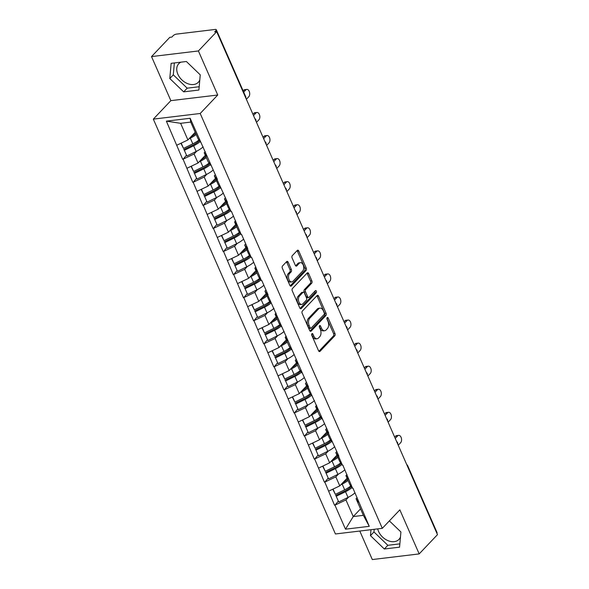 <?xml version="1.0" encoding="UTF-8"?>
<svg xmlns="http://www.w3.org/2000/svg" width="589" height="589" viewBox="0 0 589 589"><rect width="100%" height="100%" fill="white"/><g stroke="black" fill="none" stroke-linecap="round" stroke-linejoin="round"><path stroke-width="0.88" d="M311.927 333.72A1.185 0.722 83.1 0 0 311.802 335.347L318.568 350.764A1.693 1.023 83.1 0 0 319.591 351.581A1.693 1.023 83.1 0 0 320.026 351.353L334.78 335.804A1.693 1.023 83.1 0 0 334.964 333.492L328.198 318.075A1.185 0.722 83.1 0 0 327.484 317.493A1.185 0.722 83.1 0 0 327.175 317.662A1.185 0.722 83.1 0 0 327.05 319.282L327.926 321.277A5.426 3.284 83.1 0 1 327.344 328.684L326.115 329.98A5.426 3.284 83.1 0 1 324.723 330.724A5.426 3.284 83.1 0 1 321.447 328.095L320.571 326.1A1.185 0.722 83.1 0 0 319.856 325.526A1.185 0.722 83.1 0 0 319.555 325.695A1.185 0.722 83.1 0 0 319.422 327.315L320.298 329.31A5.426 3.284 83.1 0 1 319.717 336.717L318.487 338.012A5.426 3.284 83.1 0 1 317.096 338.756A5.426 3.284 83.1 0 1 313.827 336.128L312.95 334.132A1.185 0.722 83.1 0 0 312.236 333.558A1.185 0.722 83.1 0 0 311.927 333.72M180.941 62.162A13.481 9.601 -136.5 0 0 178.754 63.708A13.481 9.601 -136.5 0 0 177.871 74.273A13.481 9.601 -136.5 0 0 187.641 83.638A13.481 9.601 -136.5 0 0 198.309 82.276A13.481 9.601 -136.5 0 0 199.804 79.846M200.216 75.23A13.481 9.601 -136.5 0 0 200.142 74.744M400.807 531.874A13.481 9.601 43.5 0 1 400.881 532.36M400.476 536.977A13.481 9.601 43.5 0 1 398.974 539.399A13.481 9.601 43.5 0 1 388.306 540.768A13.481 9.601 43.5 0 1 378.536 531.403A13.481 9.601 43.5 0 1 377.696 528.885M288.131 262.171A1.693 1.023 83.1 0 0 287.115 261.354A1.693 1.023 83.1 0 0 286.681 261.59L282.536 265.948A1.693 1.023 83.1 0 0 282.352 268.26L289.869 285.385A1.693 1.023 83.1 0 0 290.892 286.21A1.693 1.023 83.1 0 0 291.327 285.974L306.089 270.432A1.693 1.023 83.1 0 0 306.265 268.113L298.748 250.988A1.693 1.023 83.1 0 0 297.732 250.17A1.693 1.023 83.1 0 0 297.298 250.406L292.291 255.67A1.693 1.023 83.1 0 0 292.107 257.989L295.325 265.315A1.693 1.023 83.1 0 0 296.348 266.132A1.693 1.023 83.1 0 0 296.782 265.904L299.264 263.29A4.535 2.746 83.1 0 1 300.427 262.665A4.535 2.746 83.1 0 1 303.497 265.816A4.535 2.746 83.1 0 1 302.672 271.05L292.954 281.284A4.535 2.746 83.1 0 1 291.798 281.91A4.535 2.746 83.1 0 1 288.728 278.759A4.535 2.746 83.1 0 1 289.552 273.524L291.172 271.816A1.693 1.023 83.1 0 0 291.349 269.504L288.131 262.171L286.769 262.341A1.693 1.023 83.1 0 0 286.445 261.833M217.739 95.013L198.405 50.956L216.693 31.681L437.48 534.643L419.184 553.91L399.85 509.853L382.305 528.333L200.201 113.486L217.739 95.013L170.862 100.645L153.324 119.125L200.201 113.486M302.348 311.08A1.693 1.023 83.1 0 0 302.164 313.392L309.681 330.517A1.693 1.023 83.1 0 0 310.705 331.342A1.693 1.023 83.1 0 0 311.139 331.106L325.894 315.564A1.693 1.023 83.1 0 0 326.078 313.245L318.561 296.12A1.693 1.023 83.1 0 0 317.537 295.303A1.693 1.023 83.1 0 0 317.103 295.538L302.348 311.08M299.779 307.951L292.262 290.826A1.693 1.023 83.1 0 1 292.446 288.514L307.2 272.972A1.693 1.023 83.1 0 1 307.635 272.736A1.693 1.023 83.1 0 1 308.658 273.554L311.875 280.887A1.693 1.023 83.1 0 1 311.691 283.199L305.706 289.501A1.693 1.023 83.1 0 0 305.522 291.82L307.657 296.679A1.693 1.023 83.1 0 0 308.68 297.504A1.693 1.023 83.1 0 0 309.115 297.268L315.343 290.701A1.185 0.722 83.1 0 1 315.652 290.539A1.185 0.722 83.1 0 1 316.455 291.364A1.185 0.722 83.1 0 1 316.234 292.733L301.237 308.54A1.693 1.023 83.1 0 1 300.802 308.776A1.693 1.023 83.1 0 1 299.779 307.951M153.324 119.125L335.428 533.973L382.305 528.333M186.308 155.415L183.076 159.207L194.083 153.987L196.77 151.152M182.664 159.251L166.363 121.135L190.144 118.279L217.393 179.358L216.98 179.409L227.516 202.425L227.104 202.469L231.065 211.488L231.477 211.444L241.188 234.555L241.6 234.503L247.763 248.551L247.351 248.602L251.312 257.614L251.724 257.57L261.435 280.681L261.847 280.629L268.01 294.677L267.597 294.728L308.511 386.929L308.099 386.98L328.758 433.055L328.345 433.106L338.881 456.122L338.469 456.173L342.43 465.185L342.842 465.141L352.553 488.252L352.966 488.2L369.266 526.323L345.485 529.18L334.935 505.156L345.949 499.936L348.636 497.101M338.167 501.372L334.935 505.156M334.53 505.207L324.811 482.089L335.826 476.869L338.513 474.042M328.044 478.305L324.811 482.089M324.399 482.141L314.688 459.03L325.695 453.81L328.39 450.975M317.92 455.245L314.688 459.03M314.276 459.081L304.565 435.963L315.571 430.743L318.266 427.916M307.797 432.179L304.565 435.963M304.152 436.015L294.441 412.904L305.448 407.684L308.135 404.849M297.673 409.119L294.441 412.904M294.029 412.948L284.318 389.837L295.325 384.617L298.012 381.782M287.55 386.053L284.318 389.837M283.905 389.889L274.194 366.778L285.201 361.558L287.888 358.723M277.426 362.986L274.194 366.778M273.782 366.822L264.071 343.711L275.078 338.491L277.765 335.656M267.296 339.927L264.071 343.711M263.658 343.762L253.94 320.652L264.954 315.424L267.642 312.597M257.172 316.86L253.94 320.652M253.535 320.696L243.817 297.585L254.831 292.365L257.518 289.53M247.049 293.801L243.817 297.585M243.412 297.636L233.693 274.518L244.707 269.298L247.395 266.471M236.925 270.734L233.693 274.518M233.288 274.57L223.57 251.459L234.584 246.239L237.271 243.404M226.802 247.674L223.57 251.459M223.165 251.51L213.446 228.392L224.461 223.172L227.148 220.345M216.678 224.608L213.446 228.392M213.034 228.444L203.323 205.333L214.33 200.113L217.024 197.278M206.555 201.548L203.323 205.333M202.911 205.377L193.199 182.266L204.206 177.046L206.901 174.211M196.431 178.482L193.199 182.266M192.787 182.318L183.076 159.207M205.237 151.675L204.199 152.765L206.857 156.343M210.818 165.362L208.16 161.784L204.199 152.765M194.083 153.987L198.044 162.998L205.325 155.334M187.037 168.226L198.044 162.998M215.36 174.734L214.322 175.831L216.98 179.409M220.941 188.428L218.283 184.85L214.322 175.831M204.206 177.046L208.167 186.065L215.449 178.393M197.16 191.285L208.167 186.065M225.484 197.801L224.446 198.898L227.104 202.469M231.065 211.488L228.407 207.91L224.446 198.898M214.33 200.113L218.291 209.132L225.572 201.46M207.284 214.352L218.291 209.132M235.607 220.86L234.569 221.957L237.227 225.535M241.188 234.555L238.53 230.976L234.569 221.957M224.461 223.172L228.414 232.191L235.696 224.519M217.407 237.411L228.414 232.191M245.731 243.927L244.693 245.024L247.351 248.602M251.312 257.614L248.654 254.043L244.693 245.024M234.584 246.239L238.538 255.258L245.819 247.586M227.531 260.478L238.538 255.258M255.862 266.994L254.816 268.083L257.474 271.662M261.435 280.681L258.777 277.102L254.816 268.083M244.707 269.298L248.661 278.317L255.943 270.653M237.654 283.537L248.661 278.317M265.985 290.053L264.947 291.15L267.597 294.728M271.558 303.747L268.901 300.169L264.947 291.15M254.831 292.365L258.792 301.384L266.066 293.712M247.778 306.604L258.792 301.384M276.108 313.12L275.07 314.209L277.728 317.788M281.682 326.807L279.024 323.228L275.07 314.209M264.954 315.424L268.915 324.443L276.197 316.779M257.901 329.663L268.915 324.443M286.232 336.179L285.194 337.276L287.852 340.854M291.805 349.873L289.147 346.295L285.194 337.276M275.078 338.491L279.039 347.51L286.32 339.838M268.024 352.73L279.039 347.51M296.355 359.246L295.317 360.335L297.975 363.914M301.929 372.933L299.278 369.355L295.317 360.335M285.201 361.558L289.162 370.569L296.444 362.905M278.148 375.797L289.162 370.569M306.479 382.305L305.441 383.402L308.099 386.98M312.06 395.999L309.402 392.421L305.441 383.402M295.325 384.617L299.286 393.636L306.567 385.964M288.271 398.856L299.286 393.636M316.602 405.372L315.564 406.469L318.222 410.04M322.183 419.059L319.525 415.481L315.564 406.469M305.448 407.684L309.409 416.703L316.691 409.031M298.402 421.923L309.409 416.703M326.726 428.431L325.688 429.528L328.345 433.106M332.306 442.125L329.649 438.547L325.688 429.528M315.571 430.743L319.532 439.762L326.814 432.09M308.526 444.982L319.532 439.762M336.849 451.498L335.811 452.595L338.469 456.173M342.43 465.185L339.772 461.614L335.811 452.595M325.695 453.81L329.656 462.829L336.937 455.157M318.649 468.049L329.656 462.829M346.973 474.565L345.934 475.654L348.592 479.232M352.553 488.252L349.895 484.673L345.934 475.654M335.826 476.869L339.779 485.888L347.061 478.224M328.772 491.108L339.779 485.888M407.5 466.355A2.592 0.928 156.3 0 0 407.691 465.715L437.09 532.692A2.592 0.928 156.3 0 1 436.898 533.325M357.096 497.624L356.058 498.721L358.716 502.299M345.949 499.936L353.245 516.568L363.361 515.353L356.058 498.721M360.527 508.896L353.245 516.568L345.485 529.18M363.361 515.353L369.266 526.323M359.791 531.042L372.307 559.55L419.184 553.91M198.405 50.956L151.52 56.588L169.816 37.321L171.863 37.078L173.203 35.664A2.592 0.928 -23.7 0 1 176.501 34.103L215.184 29.45A2.592 0.928 -23.7 0 1 216.303 29.73A2.592 0.928 -23.7 0 1 215.979 30.525L214.646 31.931L216.693 31.681M151.52 56.588L170.862 100.645M200.694 142.302L198.037 138.724L190.733 122.092L180.617 123.307L187.92 139.939L195.202 132.267M190.733 122.092L190.144 118.279M176.906 145.159L187.92 139.939M166.363 121.135L180.617 123.307M370.989 529.695L370.459 535.644L384.337 549L399.563 547.166L400.918 531.985L389.381 520.882M198.898 90.036L200.253 74.855L186.374 61.506L171.141 63.332L169.794 78.521L183.672 91.869L198.898 90.036M311.655 334.464L312.457 336.297A5.426 3.284 83.1 0 0 315.726 338.918L317.096 338.756M324.723 330.724L323.354 330.885A5.426 3.284 83.1 0 1 320.085 328.264L319.275 326.431M318.892 351.272L333.418 335.966A1.693 1.023 83.1 0 0 333.602 333.654L326.902 318.399M310.005 331.025L324.532 315.726A1.693 1.023 83.1 0 0 324.716 313.407L317.199 296.289A1.693 1.023 83.1 0 0 316.875 295.781M310.131 327.712A1.185 0.722 83.1 0 0 310.845 328.287A1.185 0.722 83.1 0 0 311.147 328.125L324.105 314.482A1.185 0.722 83.1 0 0 324.23 312.862L323.309 310.756A5.426 3.284 83.1 0 0 320.033 308.128A5.426 3.284 83.1 0 0 318.649 308.872L309.792 318.2A5.426 3.284 83.1 0 0 309.203 325.607L310.131 327.712L308.761 327.874A1.185 0.722 83.1 0 0 309.475 328.448L310.845 328.287M320.033 308.128L318.671 308.29A5.426 3.284 83.1 0 0 317.28 309.041L318.649 308.872M308.761 327.874L307.841 325.776A5.426 3.284 83.1 0 1 308.422 318.369L317.28 309.041M308.68 297.504L307.311 297.666A1.693 1.023 83.1 0 1 306.287 296.841L304.16 291.982A1.693 1.023 83.1 0 1 304.336 289.67L310.322 283.361A1.693 1.023 83.1 0 0 310.506 281.049L307.289 273.723A1.693 1.023 83.1 0 0 306.965 273.215M300.103 308.459L314.872 292.902A1.185 0.722 83.1 0 0 314.931 291.143M299.499 296.046A4.535 2.746 83.1 0 0 298.675 301.281A4.535 2.746 83.1 0 0 301.745 304.432A4.535 2.746 83.1 0 0 302.901 303.806L306.324 300.206A1.693 1.023 83.1 0 0 306.508 297.887L304.373 293.027A1.693 1.023 83.1 0 0 303.35 292.21A1.693 1.023 83.1 0 0 302.915 292.438L299.499 296.046L298.13 296.208A4.535 2.746 83.1 0 0 297.305 301.45A4.535 2.746 83.1 0 0 300.375 304.594L301.745 304.432M303.35 292.21L301.988 292.372A1.693 1.023 83.1 0 0 301.553 292.608L302.915 292.438M298.13 296.208L301.553 292.608M291.798 281.91L290.429 282.072A4.535 2.746 83.1 0 1 287.358 278.928A4.535 2.746 83.1 0 1 288.183 273.686L289.803 271.985A1.693 1.023 83.1 0 0 289.987 269.666L286.769 262.341M300.427 262.665L299.057 262.834A4.535 2.746 83.1 0 0 297.894 263.452L299.264 263.29M295.649 265.823L297.894 263.452M290.193 285.893L304.719 270.594A1.693 1.023 83.1 0 0 304.903 268.282L297.386 251.157A1.693 1.023 83.1 0 0 297.062 250.649M374.199 529.305L373.963 531.955L387.842 545.304L399.857 543.861M373.963 531.955L370.459 535.644M387.842 545.304L384.337 549M174.359 62.949L173.299 74.825L187.177 88.173L199.192 86.73M187.177 88.173L183.672 91.869M173.299 74.825L169.794 78.521M397.649 435.904L395.602 436.147A3.976 2.4 -96.9 0 1 396.618 435.602L398.672 435.359A3.976 2.4 83.1 0 0 397.649 435.904L395.248 438.437M398.23 445.24L400.638 442.707A3.976 2.4 83.1 0 0 401.359 438.113A3.976 2.4 83.1 0 0 398.672 435.359M354.99 492.824A14.173 5.058 156.3 0 1 348.011 497.418L345.515 491.719A14.173 5.058 -23.7 0 0 352.031 487.545M345.515 491.719L336.216 496.284L338.712 501.975L348.011 497.418M338.712 501.975L336.216 496.284M351.28 486.536A11.581 4.13 -23.7 0 1 344.867 491.005L335.568 495.563M347.547 479.328A11.581 4.13 156.3 0 1 342.761 482.752M348.047 480.462A14.173 5.058 156.3 0 1 342.172 484.106L340.862 484.754M332.778 489.209L335.369 494.362L344.675 489.798A14.173 5.058 -23.7 0 0 350.823 485.925M335.369 494.362L333.05 489.084M395.602 436.147L394.674 437.126M387.525 412.837L385.478 413.088A3.976 2.4 -96.9 0 1 386.494 412.543L388.549 412.293A3.976 2.4 83.1 0 0 387.525 412.837L385.125 415.378M388.107 422.173L390.514 419.64A3.976 2.4 83.1 0 0 391.236 415.054A3.976 2.4 83.1 0 0 388.549 412.293M344.867 469.757A14.173 5.058 156.3 0 1 337.887 474.351L335.391 468.66A14.173 5.058 -23.7 0 0 341.907 464.478M335.391 468.66L326.092 473.217L328.588 478.909L337.887 474.351M328.588 478.909L326.092 473.217M341.156 463.469A11.581 4.13 -23.7 0 1 334.743 467.938L325.445 472.503M337.423 456.261A11.581 4.13 156.3 0 1 332.638 459.685M337.924 457.403A14.173 5.058 156.3 0 1 332.049 461.047L330.738 461.688M322.654 466.149L325.246 471.296L334.545 466.738A14.173 5.058 -23.7 0 0 340.7 462.866M325.246 471.296L322.927 466.017M385.478 413.088L384.551 414.067M377.402 389.778L375.355 390.021A3.976 2.4 -96.9 0 1 376.371 389.476L378.425 389.233A3.976 2.4 83.1 0 0 377.402 389.778L374.994 392.311M377.983 399.114L380.391 396.574A3.976 2.4 83.1 0 0 381.112 391.987A3.976 2.4 83.1 0 0 378.425 389.233M334.743 446.69A14.173 5.058 156.3 0 1 327.764 451.284L325.268 445.593A14.173 5.058 -23.7 0 0 331.776 441.419M325.268 445.593L315.969 450.158L318.465 455.849L327.764 451.284M318.465 455.849L315.969 450.158M331.033 440.41A11.581 4.13 -23.7 0 1 324.62 444.879L315.321 449.436M327.3 433.202A11.581 4.13 156.3 0 1 322.514 436.618M327.801 434.336A14.173 5.058 156.3 0 1 321.925 437.98L320.615 438.621M312.531 443.083L315.122 448.236L324.421 443.672A14.173 5.058 -23.7 0 0 330.576 439.799M315.122 448.236L312.803 442.95M375.355 390.021L374.42 391M367.278 366.711L365.232 366.962A3.976 2.4 -96.9 0 1 366.248 366.41L368.294 366.167A3.976 2.4 83.1 0 0 367.278 366.711L364.871 369.244M367.86 376.047L370.267 373.514A3.976 2.4 83.1 0 0 370.982 368.928A3.976 2.4 83.1 0 0 368.294 366.167M324.62 423.631A14.173 5.058 156.3 0 1 317.64 428.225L315.144 422.534A14.173 5.058 -23.7 0 0 321.653 418.352M315.144 422.534L305.846 427.091L308.341 432.782L317.64 428.225M308.341 432.782L305.846 427.091M320.909 417.343A11.581 4.13 -23.7 0 1 314.497 421.812L305.198 426.377M317.176 410.135A11.581 4.13 156.3 0 1 312.391 413.559M317.677 411.269A14.173 5.058 156.3 0 1 311.802 414.921L310.491 415.562M302.407 420.023L304.999 425.17L314.298 420.612A14.173 5.058 -23.7 0 0 320.453 416.74M304.999 425.17L302.68 419.891M365.232 366.962L364.296 367.941M357.155 343.652L355.108 343.895A3.976 2.4 -96.9 0 1 356.124 343.35L358.171 343.1A3.976 2.4 83.1 0 0 357.155 343.652L354.747 346.185M357.737 352.988L360.144 350.448A3.976 2.4 83.1 0 0 360.858 345.861A3.976 2.4 83.1 0 0 358.171 343.1M314.497 400.564A14.173 5.058 156.3 0 1 307.517 405.158L305.021 399.467A14.173 5.058 -23.7 0 0 311.529 395.293M305.021 399.467L295.715 404.032L298.218 409.723L307.517 405.158M298.218 409.723L295.715 404.032M310.778 394.284A11.581 4.13 -23.7 0 1 304.373 398.753L295.067 403.31M307.053 387.076A11.581 4.13 156.3 0 1 302.267 390.492M307.554 388.21A14.173 5.058 156.3 0 1 301.678 391.854L300.368 392.495M292.284 396.957L294.875 402.11L304.174 397.546A14.173 5.058 -23.7 0 0 310.329 393.673M294.875 402.11L292.556 396.824M355.108 343.895L354.173 344.874M347.031 320.585L344.985 320.836A3.976 2.4 -96.9 0 1 346.001 320.283L348.047 320.041A3.976 2.4 83.1 0 0 347.031 320.585L344.624 323.118M347.613 329.921L350.013 327.388A3.976 2.4 83.1 0 0 350.735 322.801A3.976 2.4 83.1 0 0 348.047 320.041M304.366 377.505A14.173 5.058 156.3 0 1 297.393 382.099L294.898 376.408A14.173 5.058 -23.7 0 0 301.406 372.226M294.898 376.408L285.591 380.965L288.095 386.656L297.393 382.099M288.095 386.656L285.591 380.965M300.655 371.217A11.581 4.13 -23.7 0 1 294.25 375.686L284.943 380.244M296.93 364.009A11.581 4.13 156.3 0 1 292.144 367.433M297.423 365.143A14.173 5.058 156.3 0 1 291.555 368.795L290.244 369.436M282.16 373.897L284.752 379.044L294.051 374.486A14.173 5.058 -23.7 0 0 300.206 370.606M284.752 379.044L282.433 373.765M344.985 320.836L344.05 321.815M336.908 297.519L334.854 297.769A3.976 2.4 -96.9 0 1 335.877 297.224L337.924 296.974A3.976 2.4 83.1 0 0 336.908 297.519L334.5 300.059M337.49 306.854L339.89 304.322A3.976 2.4 83.1 0 0 340.611 299.735A3.976 2.4 83.1 0 0 337.924 296.974M294.242 354.438A14.173 5.058 156.3 0 1 287.27 359.032L284.774 353.341A14.173 5.058 -23.7 0 0 291.283 349.167M284.774 353.341L275.468 357.898L277.971 363.597L287.27 359.032M277.971 363.597L275.468 357.898M290.532 348.158A11.581 4.13 -23.7 0 1 284.126 352.627L274.82 357.184M286.806 340.943A11.581 4.13 156.3 0 1 282.021 344.366M287.299 342.084A14.173 5.058 156.3 0 1 281.432 345.728L280.121 346.369M272.03 350.83L274.629 355.977L283.927 351.419A14.173 5.058 -23.7 0 0 290.082 347.547M274.629 355.977L272.309 350.698M334.854 297.769L333.926 298.748M326.785 274.459L324.73 274.702A3.976 2.4 -96.9 0 1 325.754 274.157L327.801 273.914A3.976 2.4 83.1 0 0 326.785 274.459L324.377 276.992M327.359 283.795L329.766 281.262A3.976 2.4 83.1 0 0 330.488 276.675A3.976 2.4 83.1 0 0 327.801 273.914M284.119 331.379A14.173 5.058 156.3 0 1 277.147 335.973L274.643 330.282A14.173 5.058 -23.7 0 0 281.159 326.1M274.643 330.282L265.344 334.839L267.848 340.53L277.147 335.973M267.848 340.53L265.344 334.839M280.408 325.091A11.581 4.13 -23.7 0 1 273.995 329.56L264.697 334.118M276.675 317.883A11.581 4.13 156.3 0 1 271.897 321.307M277.176 319.017A14.173 5.058 156.3 0 1 271.301 322.662L269.99 323.309M261.906 327.764L264.505 332.918L273.804 328.353A14.173 5.058 -23.7 0 0 279.959 324.48M264.505 332.918L262.186 327.639M324.73 274.702L323.803 275.689M316.661 251.393L314.607 251.643A3.976 2.4 -96.9 0 1 315.63 251.098L317.677 250.848A3.976 2.4 83.1 0 0 316.661 251.393L314.254 253.933M317.235 260.728L319.643 258.196A3.976 2.4 83.1 0 0 320.364 253.609A3.976 2.4 83.1 0 0 317.677 250.848M273.995 308.312A14.173 5.058 156.3 0 1 267.023 312.906L264.52 307.215A14.173 5.058 -23.7 0 0 271.036 303.041M264.52 307.215L255.221 311.772L257.717 317.464L267.023 312.906M257.717 317.464L255.221 311.772M270.285 302.024A11.581 4.13 -23.7 0 1 263.872 306.494L254.573 311.058M266.552 294.817A11.581 4.13 156.3 0 1 261.774 298.24M267.053 295.958A14.173 5.058 156.3 0 1 261.177 299.602L259.867 300.243M251.783 304.704L254.374 309.851L263.681 305.293A14.173 5.058 -23.7 0 0 269.836 301.421M254.374 309.851L252.063 304.572M314.607 251.643L313.679 252.622M306.538 228.333L304.484 228.576A3.976 2.4 -96.9 0 1 305.5 228.031L307.554 227.788A3.976 2.4 83.1 0 0 306.538 228.333L304.13 230.866M307.112 237.669L309.519 235.136A3.976 2.4 83.1 0 0 310.241 230.542A3.976 2.4 83.1 0 0 307.554 227.788M263.872 285.253A14.173 5.058 156.3 0 1 256.9 289.847L254.396 284.148A14.173 5.058 -23.7 0 0 260.912 279.974M254.396 284.148L245.098 288.713L247.594 294.404L256.9 289.847M247.594 294.404L245.098 288.713M260.161 278.965A11.581 4.13 -23.7 0 1 253.749 283.434L244.45 287.992M256.429 271.757A11.581 4.13 156.3 0 1 251.643 275.181M256.929 272.891A14.173 5.058 156.3 0 1 251.054 276.536L249.743 277.183M241.659 281.638L244.251 286.791L253.557 282.227A14.173 5.058 -23.7 0 0 259.705 278.354M244.251 286.791L241.939 281.513M304.484 228.576L303.556 229.555M296.407 205.267L294.36 205.517A3.976 2.4 -96.9 0 1 295.376 204.972L297.43 204.722A3.976 2.4 83.1 0 0 296.407 205.267L294.007 207.807M296.989 214.602L299.396 212.069A3.976 2.4 83.1 0 0 300.118 207.483A3.976 2.4 83.1 0 0 297.43 204.722M253.749 262.186A14.173 5.058 156.3 0 1 246.776 266.78L244.273 261.089A14.173 5.058 -23.7 0 0 250.789 256.907M244.273 261.089L234.974 265.646L237.47 271.338L246.776 266.78M237.47 271.338L234.974 265.646M250.038 255.898A11.581 4.13 -23.7 0 1 243.625 260.367L234.326 264.932M246.305 248.691A11.581 4.13 156.3 0 1 241.519 252.114M246.806 249.832A14.173 5.058 156.3 0 1 240.93 253.476L239.62 254.117M231.536 258.578L234.127 263.725L243.434 259.167A14.173 5.058 -23.7 0 0 249.581 255.295M234.127 263.725L231.808 258.446M294.36 205.517L293.432 206.496M286.283 182.207L284.237 182.45A3.976 2.4 -96.9 0 1 285.253 181.905L287.307 181.662A3.976 2.4 83.1 0 0 286.283 182.207L283.883 184.74M286.865 191.543L289.273 189.003A3.976 2.4 83.1 0 0 289.994 184.416A3.976 2.4 83.1 0 0 287.307 181.662M243.625 239.119A14.173 5.058 156.3 0 1 236.645 243.713L234.15 238.022A14.173 5.058 -23.7 0 0 240.665 233.848M234.15 238.022L224.851 242.587L227.347 248.278L236.645 243.713M227.347 248.278L224.851 242.587M239.914 232.839A11.581 4.13 -23.7 0 1 233.502 237.308L224.203 241.865M236.182 225.631A11.581 4.13 156.3 0 1 231.396 229.047M236.682 226.765A14.173 5.058 156.3 0 1 230.807 230.409L229.496 231.05M221.412 235.512L224.004 240.665L233.303 236.101A14.173 5.058 -23.7 0 0 239.458 232.228M224.004 240.665L221.685 235.379M284.237 182.45L283.309 183.429M276.16 159.14L274.113 159.391A3.976 2.4 -96.9 0 1 275.129 158.839L277.183 158.596A3.976 2.4 83.1 0 0 276.16 159.14L273.752 161.673M276.742 168.476L279.149 165.943A3.976 2.4 83.1 0 0 279.871 161.357A3.976 2.4 83.1 0 0 277.183 158.596M233.502 216.06A14.173 5.058 156.3 0 1 226.522 220.654L224.026 214.963A14.173 5.058 -23.7 0 0 230.535 210.781M224.026 214.963L214.727 219.52L217.223 225.212L226.522 220.654M217.223 225.212L214.727 219.52M229.791 209.772A11.581 4.13 -23.7 0 1 223.378 214.241L214.079 218.806M226.058 202.564A11.581 4.13 156.3 0 1 221.273 205.988M226.559 203.698A14.173 5.058 156.3 0 1 220.684 207.35L219.373 207.991M211.289 212.452L213.881 217.599L223.179 213.041A14.173 5.058 -23.7 0 0 229.335 209.161M213.881 217.599L211.561 212.32M274.113 159.391L273.178 160.37M266.037 136.081L263.99 136.324A3.976 2.4 -96.9 0 1 265.006 135.779L267.053 135.529A3.976 2.4 83.1 0 0 266.037 136.081L263.629 138.614M266.618 145.417L269.026 142.877A3.976 2.4 83.1 0 0 269.747 138.29A3.976 2.4 83.1 0 0 267.053 135.529M223.378 192.993A14.173 5.058 156.3 0 1 216.399 197.587L213.903 191.896A14.173 5.058 -23.7 0 0 220.411 187.722M213.903 191.896L204.604 196.461L207.1 202.152L216.399 197.587M207.1 202.152L204.604 196.461M219.668 186.713A11.581 4.13 -23.7 0 1 213.255 191.182L203.956 195.739M215.935 179.505A11.581 4.13 156.3 0 1 211.149 182.921M216.435 180.639A14.173 5.058 156.3 0 1 210.56 184.283L209.25 184.924M201.166 189.386L203.757 194.539L213.056 189.975A14.173 5.058 -23.7 0 0 219.211 186.102M203.757 194.539L201.438 189.253M263.99 136.324L263.055 137.303M255.913 113.014L253.866 113.265A3.976 2.4 -96.9 0 1 254.882 112.713L256.929 112.47A3.976 2.4 83.1 0 0 255.913 113.014L253.506 115.547M256.495 122.35L258.902 119.817A3.976 2.4 83.1 0 0 259.616 115.23A3.976 2.4 83.1 0 0 256.929 112.47M213.255 169.934A14.173 5.058 156.3 0 1 206.275 174.528L203.779 168.837A14.173 5.058 -23.7 0 0 210.288 164.655M203.779 168.837L194.473 173.394L196.976 179.085L206.275 174.528M196.976 179.085L194.473 173.394M209.537 163.646A11.581 4.13 -23.7 0 1 203.131 168.115L193.825 172.673M205.811 156.438A11.581 4.13 156.3 0 1 201.026 159.862M206.312 157.572A14.173 5.058 156.3 0 1 200.437 161.217L199.126 161.865M191.042 166.326L193.634 171.473L202.933 166.915A14.173 5.058 -23.7 0 0 209.088 163.035M193.634 171.473L191.315 166.194M253.866 113.265L252.931 114.244M245.79 89.948L243.743 90.198A3.976 2.4 -96.9 0 1 244.759 89.653L246.806 89.403A3.976 2.4 83.1 0 0 245.79 89.948L243.706 92.149M246.371 99.283L248.772 96.751A3.976 2.4 83.1 0 0 249.493 92.164A3.976 2.4 83.1 0 0 246.806 89.403M203.131 146.867A14.173 5.058 156.3 0 1 196.152 151.461L193.656 145.77A14.173 5.058 -23.7 0 0 200.164 141.596M193.656 145.77L184.35 150.328L186.853 156.026L196.152 151.461M186.853 156.026L184.35 150.328M199.413 140.587A11.581 4.13 -23.7 0 1 193.008 145.056L183.702 149.613M195.688 133.372A11.581 4.13 156.3 0 1 190.902 136.795M196.181 134.513A14.173 5.058 156.3 0 1 190.313 138.157L189.003 138.798M180.919 143.26L183.51 148.406L192.809 143.849A14.173 5.058 -23.7 0 0 198.964 139.976M183.51 148.406L181.191 143.127M243.743 90.198L243.132 90.839M216.502 31.71L215.979 30.525M245.517 97.34A2.592 0.928 -23.7 0 0 245.701 96.699L216.303 29.73M312.457 336.297L313.827 336.128M319.297 326.254L320.571 326.1M320.085 328.264L321.447 328.095M326.924 318.222L328.198 318.075M333.602 333.654L334.964 333.492M333.418 335.966L334.78 335.804M319.113 351.456L320.026 351.353M311.677 334.287L312.95 334.132M317.199 296.289L318.561 296.12M324.716 313.407L326.078 313.245M324.532 315.726L325.894 315.564M310.226 331.217L311.139 331.106M308.422 318.369L309.792 318.2M307.841 325.776L309.203 325.607M307.289 273.723L308.658 273.554M310.506 281.049L311.875 280.887M310.322 283.361L311.691 283.199M304.336 289.67L305.706 289.501M304.16 291.982L305.522 291.82M306.287 296.841L307.657 296.679M314.872 292.902L316.234 292.733M300.324 308.651L301.237 308.54M289.987 269.666L291.349 269.504M289.803 271.985L291.172 271.816M288.183 273.686L289.552 273.524M295.869 266.014L296.782 265.904M297.386 251.157L298.748 250.988M304.903 268.282L306.265 268.113M304.719 270.594L306.089 270.432M290.414 286.085L291.327 285.974M344.675 489.798L342.172 484.106M334.545 466.738L332.049 461.047M324.421 443.672L321.925 437.98M314.298 420.612L311.802 414.921M304.174 397.546L301.678 391.854M294.051 374.486L291.555 368.795M283.927 351.419L281.432 345.728M273.804 328.353L271.301 322.662M263.681 305.293L261.177 299.602M253.557 282.227L251.054 276.536M243.434 259.167L240.93 253.476M233.303 236.101L230.807 230.409M223.179 213.041L220.684 207.35M213.056 189.975L210.56 184.283M202.933 166.915L200.437 161.217M192.809 143.849L190.313 138.157M407.691 465.715A2.592 2.592 0 0 0 406.719 464.581M397.744 444.135A2.592 2.592 0 0 0 396.596 441.514M387.621 421.069A2.592 2.592 0 0 0 386.472 418.455M377.497 398.009A2.592 2.592 0 0 0 376.349 395.388M367.374 374.943A2.592 2.592 0 0 0 366.225 372.329M357.251 351.876A2.592 2.592 0 0 0 356.102 349.262M347.127 328.817A2.592 2.592 0 0 0 345.979 326.203M337.004 305.75A2.592 2.592 0 0 0 335.855 303.136M326.88 282.691A2.592 2.592 0 0 0 325.732 280.069M316.749 259.624A2.592 2.592 0 0 0 315.601 257.01M306.626 236.564A2.592 2.592 0 0 0 305.477 233.943M296.503 213.498A2.592 2.592 0 0 0 295.354 210.884M286.379 190.438A2.592 2.592 0 0 0 285.231 187.817M276.256 167.372A2.592 2.592 0 0 0 275.107 164.758M266.132 144.305A2.592 2.592 0 0 0 264.984 141.691M256.009 121.246A2.592 2.592 0 0 0 254.86 118.625M245.885 98.179A2.592 2.592 0 0 0 245.701 96.699"/></g></svg>
